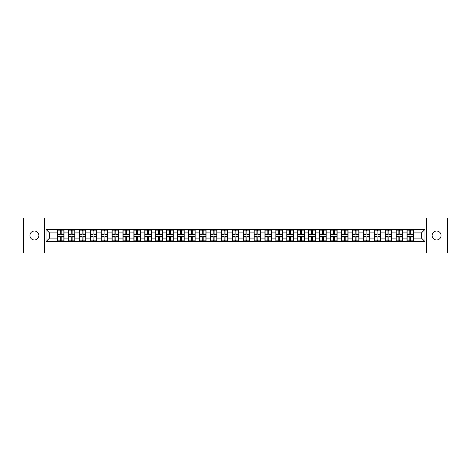 <?xml version="1.0" encoding="UTF-8"?>
<svg xmlns="http://www.w3.org/2000/svg" width="471" height="471" viewBox="0 0 471 471"><rect width="100%" height="100%" fill="white"/><g stroke="black" fill="none" stroke-linecap="round" stroke-linejoin="round"><path stroke-width="0.71" d="M436.599 239.98A4.48 4.48 0 0 1 432.113 235.5A4.48 4.48 0 0 1 436.599 231.02A4.48 4.48 0 0 1 441.08 235.5A4.48 4.48 0 0 1 436.599 239.98M34.401 239.98A4.48 4.48 0 0 1 29.92 235.5A4.48 4.48 0 0 1 34.401 231.02A4.48 4.48 0 0 1 38.887 235.5A4.48 4.48 0 0 1 34.401 239.98M426.585 253.004L447.45 253.004L447.45 217.996L426.585 217.996L426.585 253.004L44.415 253.004L44.415 217.996L23.55 217.996L23.55 253.004L44.415 253.004M426.585 217.996L44.415 217.996M421.474 238.09L421.474 232.91L413.597 232.91L413.597 238.09L421.474 238.09L424.972 241.594L424.972 229.406L406.944 229.2L406.944 232.91L402.67 232.91L402.67 238.09L406.944 238.09L406.944 232.91M424.972 241.594L46.028 241.594L46.028 229.406L57.403 229.406L57.403 232.91L49.526 232.91L49.526 238.09L57.403 238.09L57.403 232.91M406.944 229.406L57.403 229.406M406.944 238.09L406.944 241.594M402.67 238.09L402.67 241.594M402.67 229.406L402.67 232.91M391.748 238.09L396.023 238.09L396.023 232.91L391.748 232.91L391.748 241.594M396.023 238.09L396.023 241.594M396.023 229.406L396.023 232.91M391.748 229.406L391.748 232.91M380.827 238.09L385.095 238.09L385.095 232.91L380.827 232.91L380.827 241.594M385.095 238.09L385.095 241.594M385.095 229.406L385.095 232.91M380.827 229.406L380.827 232.91M369.906 238.09L374.174 238.09L374.174 232.91L369.906 232.91L369.906 241.594M374.174 238.09L374.174 241.594M374.174 229.406L374.174 232.91M369.906 229.406L369.906 232.91M358.979 238.09L363.253 238.09L363.253 232.91L358.979 232.91L358.979 241.594M363.253 238.09L363.253 241.594M363.253 229.406L363.253 232.91M358.979 229.406L358.979 232.91M348.057 238.09L352.326 238.09L352.326 232.91L348.057 232.91L348.057 241.594M352.326 238.09L352.326 241.594M352.326 229.406L352.326 232.91M348.057 229.406L348.057 232.91M337.136 238.09L341.404 238.09L341.404 232.91L337.136 232.91L337.136 241.594M341.404 238.09L341.404 241.594M341.404 229.406L341.404 232.91M337.136 229.406L337.136 232.91M326.209 238.09L330.483 238.09L330.483 232.91L326.209 232.91L326.209 241.594M330.483 238.09L330.483 241.594M330.483 229.406L330.483 232.91M326.209 229.406L326.209 232.91M315.287 238.09L319.562 238.09L319.562 232.91L315.287 232.91L315.287 241.594M319.562 238.09L319.562 241.594M319.562 229.406L319.562 232.91M315.287 229.406L315.287 232.91M304.366 238.09L308.635 238.09L308.635 232.91L304.366 232.91L304.366 241.594M308.635 238.09L308.635 241.594M308.635 229.406L308.635 232.91M304.366 229.406L304.366 232.91M293.439 238.09L297.713 238.09L297.713 232.91L293.439 232.91L293.439 241.594M297.713 238.09L297.713 241.594M297.713 229.406L297.713 232.91M293.439 229.406L293.439 232.91M282.518 238.09L286.792 238.09L286.792 232.91L282.518 232.91L282.518 241.594M286.792 238.09L286.792 241.594M286.792 229.406L286.792 232.91M282.518 229.406L282.518 232.91M271.596 238.09L275.865 238.09L275.865 232.91L271.596 232.91L271.596 241.594M275.865 238.09L275.865 241.594M275.865 229.406L275.865 232.91M271.596 229.406L271.596 232.91M260.675 238.09L264.943 238.09L264.943 232.91L260.675 232.91L260.675 241.594M264.943 238.09L264.943 241.594M264.943 229.406L264.943 232.91M260.675 229.406L260.675 232.91M249.748 238.09L254.022 238.09L254.022 232.91L249.748 232.91L249.748 241.594M254.022 238.09L254.022 241.594M254.022 229.406L254.022 232.91M249.748 229.406L249.748 232.91M238.826 238.09L243.095 238.09L243.095 232.91L238.826 232.91L238.826 241.594M243.095 238.09L243.095 241.594M243.095 229.406L243.095 232.91M238.826 229.406L238.826 232.91M227.905 238.09L232.174 238.09L232.174 232.91L227.905 232.91L227.905 241.594M232.174 238.09L232.174 241.594M232.174 229.406L232.174 232.91M227.905 229.406L227.905 232.91M216.978 238.09L221.252 238.09L221.252 232.91L216.978 232.91L216.978 241.594M221.252 238.09L221.252 241.594M221.252 229.406L221.252 232.91M216.978 229.406L216.978 232.91M206.057 238.09L210.325 238.09L210.325 232.91L206.057 232.91L206.057 241.594M210.325 238.09L210.325 241.594M210.325 229.406L210.325 232.91M206.057 229.406L206.057 232.91M195.135 238.09L199.404 238.09L199.404 232.91L195.135 232.91L195.135 241.594M199.404 238.09L199.404 241.594M199.404 229.406L199.404 232.91M195.135 229.406L195.135 232.91M184.208 238.09L188.482 238.09L188.482 232.91L184.208 232.91L184.208 241.594M188.482 238.09L188.482 241.594M188.482 229.406L188.482 232.91M184.208 229.406L184.208 232.91M173.287 238.09L177.561 238.09L177.561 232.91L173.287 232.91L173.287 241.594M177.561 238.09L177.561 241.594M177.561 229.406L177.561 232.91M173.287 229.406L173.287 232.91M162.365 238.09L166.634 238.09L166.634 232.91L162.365 232.91L162.365 241.594M166.634 238.09L166.634 241.594M166.634 229.406L166.634 232.91M162.365 229.406L162.365 232.91M151.438 238.09L155.713 238.09L155.713 232.91L151.438 232.91L151.438 241.594M155.713 238.09L155.713 241.594M155.713 229.406L155.713 232.91M151.438 229.406L151.438 232.91M140.517 238.09L144.791 238.09L144.791 232.91L140.517 232.91L140.517 241.594M144.791 238.09L144.791 241.594M144.791 229.406L144.791 232.91M140.517 229.406L140.517 232.91M129.596 238.09L133.864 238.09L133.864 232.91L129.596 232.91L129.596 241.594M133.864 238.09L133.864 241.594M133.864 229.406L133.864 232.91M129.596 229.406L129.596 232.91M118.674 238.09L122.943 238.09L122.943 232.91L118.674 232.91L118.674 241.594M122.943 238.09L122.943 241.594M122.943 229.406L122.943 232.91M118.674 229.406L118.674 232.91M107.747 238.09L112.021 238.09L112.021 232.91L107.747 232.91L107.747 241.594M112.021 238.09L112.021 241.594M112.021 229.406L112.021 232.91M107.747 229.406L107.747 232.91M96.826 238.09L101.094 238.09L101.094 232.91L96.826 232.91L96.826 241.594M101.094 238.09L101.094 241.594M101.094 229.406L101.094 232.91M96.826 229.406L96.826 232.91M85.905 238.09L90.173 238.09L90.173 232.91L85.905 232.91L85.905 241.594M90.173 238.09L90.173 241.594M90.173 229.406L90.173 232.91M85.905 229.406L85.905 232.91M74.977 238.09L79.252 238.09L79.252 232.91L74.977 232.91L74.977 241.594M79.252 238.09L79.252 241.594M79.252 229.406L79.252 232.91M74.977 229.406L74.977 232.91M64.056 238.09L68.33 238.09L68.33 232.91L64.056 232.91L64.056 241.594M68.33 238.09L68.33 241.594M68.33 229.406L68.33 232.91M64.056 229.406L64.056 232.91M57.403 238.09L57.403 241.594M49.526 238.09L46.028 241.594M46.028 229.406L49.526 232.91M413.597 238.09L413.597 241.594M413.597 229.406L413.597 232.91M424.972 229.406L421.474 232.91M57.58 233.015L60.276 233.015L60.276 229.371L57.58 229.371L57.58 236.448L60.276 236.448L60.276 237.985L61.183 237.973L61.183 236.448L63.879 236.448L63.879 229.371L61.183 229.371L61.183 230.142L63.879 230.142M60.276 232.003L61.183 232.003M61.183 230.248L60.276 230.248M57.58 234.552L60.276 234.552L60.276 233.015L61.183 233.027L61.183 234.552L63.879 234.552M57.58 230.142L60.276 230.142M60.276 240.752L61.183 240.752M60.276 238.997L61.183 238.997M57.58 241.629L60.276 241.629L60.276 240.858L57.58 240.858L57.58 241.629M57.58 236.448L57.58 237.985L60.276 237.985L60.276 240.858M57.58 237.985L57.58 240.858M63.879 236.448L63.879 241.629L61.183 241.629L61.183 240.858L63.879 240.858M63.879 237.985L61.183 237.985L61.183 240.858M63.879 233.015L61.183 233.015L61.183 230.142M68.501 233.015L71.198 233.015L71.198 229.371L68.501 229.371L68.501 236.448L71.198 236.448L71.198 237.985L72.11 237.973L72.11 236.448L74.807 236.448L74.807 229.371L72.11 229.371L72.11 230.142L74.807 230.142M71.198 232.003L72.11 232.003M72.11 230.248L71.198 230.248M68.501 234.552L71.198 234.552L71.198 233.015L72.11 233.027L72.11 234.552L74.807 234.552M68.501 230.142L71.198 230.142M71.198 240.752L72.11 240.752M71.198 238.997L72.11 238.997M68.501 241.629L71.198 241.629L71.198 240.858L68.501 240.858L68.501 241.629M68.501 236.448L68.501 237.985L71.198 237.985L71.198 240.858M68.501 237.985L68.501 240.858M74.807 236.448L74.807 241.629L72.11 241.629L72.11 240.858L74.807 240.858M74.807 237.985L72.11 237.985L72.11 240.858M74.807 233.015L72.11 233.015L72.11 230.142M79.428 233.015L82.119 233.015L82.119 229.371L79.428 229.371L79.428 236.448L82.119 236.448L82.119 237.985L83.031 237.973L83.031 236.448L85.728 236.448L85.728 229.371L83.031 229.371L83.031 230.142L85.728 230.142M82.119 232.003L83.031 232.003M83.031 230.248L82.119 230.248M79.428 234.552L82.119 234.552L82.119 233.015L83.031 233.027L83.031 234.552L85.728 234.552M79.428 230.142L82.119 230.142M82.119 240.752L83.031 240.752M82.119 238.997L83.031 238.997M79.428 241.629L82.119 241.629L82.119 240.858L79.428 240.858L79.428 241.629M79.428 236.448L79.428 237.985L82.119 237.985L82.119 240.858M79.428 237.985L79.428 240.858M85.728 236.448L85.728 241.629L83.031 241.629L83.031 240.858L85.728 240.858M85.728 237.985L83.031 237.985L83.031 240.858M85.728 233.015L83.031 233.015L83.031 230.142M90.35 233.015L93.046 233.015L93.046 229.371L90.35 229.371L90.35 236.448L93.046 236.448L93.046 237.985L93.953 237.973L93.953 236.448L96.649 236.448L96.649 229.371L93.953 229.371L93.953 230.142L96.649 230.142M93.046 232.003L93.953 232.003M93.953 230.248L93.046 230.248M90.35 234.552L93.046 234.552L93.046 233.015L93.953 233.027L93.953 234.552L96.649 234.552M90.35 230.142L93.046 230.142M93.046 240.752L93.953 240.752M93.046 238.997L93.953 238.997M90.35 241.629L93.046 241.629L93.046 240.858L90.35 240.858L90.35 241.629M90.35 236.448L90.35 237.985L93.046 237.985L93.046 240.858M90.35 237.985L90.35 240.858M96.649 236.448L96.649 241.629L93.953 241.629L93.953 240.858L96.649 240.858M96.649 237.985L93.953 237.985L93.953 240.858M96.649 233.015L93.953 233.015L93.953 230.142M101.271 233.015L103.967 233.015L103.967 229.371L101.271 229.371L101.271 236.448L103.967 236.448L103.967 237.985L104.88 237.973L104.88 236.448L107.576 236.448L107.576 229.371L104.88 229.371L104.88 230.142L107.576 230.142M103.967 232.003L104.88 232.003M104.88 230.248L103.967 230.248M101.271 234.552L103.967 234.552L103.967 233.015L104.88 233.027L104.88 234.552L107.576 234.552M101.271 230.142L103.967 230.142M103.967 240.752L104.88 240.752M103.967 238.997L104.88 238.997M101.271 241.629L103.967 241.629L103.967 240.858L101.271 240.858L101.271 241.629M101.271 236.448L101.271 237.985L103.967 237.985L103.967 240.858M101.271 237.985L101.271 240.858M107.576 236.448L107.576 241.629L104.88 241.629L104.88 240.858L107.576 240.858M107.576 237.985L104.88 237.985L104.88 240.858M107.576 233.015L104.88 233.015L104.88 230.142M112.192 233.015L114.889 233.015L114.889 229.371L112.192 229.371L112.192 236.448L114.889 236.448L114.889 237.985L115.801 237.973L115.801 236.448L118.498 236.448L118.498 229.371L115.801 229.371L115.801 230.142L118.498 230.142M114.889 232.003L115.801 232.003M115.801 230.248L114.889 230.248M112.192 234.552L114.889 234.552L114.889 233.015L115.801 233.027L115.801 234.552L118.498 234.552M112.192 230.142L114.889 230.142M114.889 240.752L115.801 240.752M114.889 238.997L115.801 238.997M112.192 241.629L114.889 241.629L114.889 240.858L112.192 240.858L112.192 241.629M112.192 236.448L112.192 237.985L114.889 237.985L114.889 240.858M112.192 237.985L112.192 240.858M118.498 236.448L118.498 241.629L115.801 241.629L115.801 240.858L118.498 240.858M118.498 237.985L115.801 237.985L115.801 240.858M118.498 233.015L115.801 233.015L115.801 230.142M123.119 233.015L125.816 233.015L125.816 229.371L123.119 229.371L123.119 236.448L125.816 236.448L125.816 237.985L126.723 237.973L126.723 236.448L129.419 236.448L129.419 229.371L126.723 229.371L126.723 230.142L129.419 230.142M125.816 232.003L126.723 232.003M126.723 230.248L125.816 230.248M123.119 234.552L125.816 234.552L125.816 233.015L126.723 233.027L126.723 234.552L129.419 234.552M123.119 230.142L125.816 230.142M125.816 240.752L126.723 240.752M125.816 238.997L126.723 238.997M123.119 241.629L125.816 241.629L125.816 240.858L123.119 240.858L123.119 241.629M123.119 236.448L123.119 237.985L125.816 237.985L125.816 240.858M123.119 237.985L123.119 240.858M129.419 236.448L129.419 241.629L126.723 241.629L126.723 240.858L129.419 240.858M129.419 237.985L126.723 237.985L126.723 240.858M129.419 233.015L126.723 233.015L126.723 230.142M134.041 233.015L136.737 233.015L136.737 229.371L134.041 229.371L134.041 236.448L136.737 236.448L136.737 237.985L137.65 237.973L137.65 236.448L140.34 236.448L140.34 229.371L137.65 229.371L137.65 230.142L140.34 230.142M136.737 232.003L137.65 232.003M137.65 230.248L136.737 230.248M134.041 234.552L136.737 234.552L136.737 233.015L137.65 233.027L137.65 234.552L140.34 234.552M134.041 230.142L136.737 230.142M136.737 240.752L137.65 240.752M136.737 238.997L137.65 238.997M134.041 241.629L136.737 241.629L136.737 240.858L134.041 240.858L134.041 241.629M134.041 236.448L134.041 237.985L136.737 237.985L136.737 240.858M134.041 237.985L134.041 240.858M140.34 236.448L140.34 241.629L137.65 241.629L137.65 240.858L140.34 240.858M140.34 237.985L137.65 237.985L137.65 240.858M140.34 233.015L137.65 233.015L137.65 230.142M144.962 233.015L147.659 233.015L147.659 229.371L144.962 229.371L144.962 236.448L147.659 236.448L147.659 237.985L148.571 237.973L148.571 236.448L151.268 236.448L151.268 229.371L148.571 229.371L148.571 230.142L151.268 230.142M147.659 232.003L148.571 232.003M148.571 230.248L147.659 230.248M144.962 234.552L147.659 234.552L147.659 233.015L148.571 233.027L148.571 234.552L151.268 234.552M144.962 230.142L147.659 230.142M147.659 240.752L148.571 240.752M147.659 238.997L148.571 238.997M144.962 241.629L147.659 241.629L147.659 240.858L144.962 240.858L144.962 241.629M144.962 236.448L144.962 237.985L147.659 237.985L147.659 240.858M144.962 237.985L144.962 240.858M151.268 236.448L151.268 241.629L148.571 241.629L148.571 240.858L151.268 240.858M151.268 237.985L148.571 237.985L148.571 240.858M151.268 233.015L148.571 233.015L148.571 230.142M155.889 233.015L158.586 233.015L158.586 229.371L155.889 229.371L155.889 236.448L158.586 236.448L158.586 237.985L159.492 237.973L159.492 236.448L162.189 236.448L162.189 229.371L159.492 229.371L159.492 230.142L162.189 230.142M158.586 232.003L159.492 232.003M159.492 230.248L158.586 230.248M155.889 234.552L158.586 234.552L158.586 233.015L159.492 233.027L159.492 234.552L162.189 234.552M155.889 230.142L158.586 230.142M158.586 240.752L159.492 240.752M158.586 238.997L159.492 238.997M155.889 241.629L158.586 241.629L158.586 240.858L155.889 240.858L155.889 241.629M155.889 236.448L155.889 237.985L158.586 237.985L158.586 240.858M155.889 237.985L155.889 240.858M162.189 236.448L162.189 241.629L159.492 241.629L159.492 240.858L162.189 240.858M162.189 237.985L159.492 237.985L159.492 240.858M162.189 233.015L159.492 233.015L159.492 230.142M166.811 233.015L169.507 233.015L169.507 229.371L166.811 229.371L166.811 236.448L169.507 236.448L169.507 237.985L170.414 237.973L170.414 236.448L173.11 236.448L173.11 229.371L170.414 229.371L170.414 230.142L173.11 230.142M169.507 232.003L170.414 232.003M170.414 230.248L169.507 230.248M166.811 234.552L169.507 234.552L169.507 233.015L170.414 233.027L170.414 234.552L173.11 234.552M166.811 230.142L169.507 230.142M169.507 240.752L170.414 240.752M169.507 238.997L170.414 238.997M166.811 241.629L169.507 241.629L169.507 240.858L166.811 240.858L166.811 241.629M166.811 236.448L166.811 237.985L169.507 237.985L169.507 240.858M166.811 237.985L166.811 240.858M173.11 236.448L173.11 241.629L170.414 241.629L170.414 240.858L173.11 240.858M173.11 237.985L170.414 237.985L170.414 240.858M173.11 233.015L170.414 233.015L170.414 230.142M177.732 233.015L180.428 233.015L180.428 229.371L177.732 229.371L177.732 236.448L180.428 236.448L180.428 237.985L181.341 237.973L181.341 236.448L184.037 236.448L184.037 229.371L181.341 229.371L181.341 230.142L184.037 230.142M180.428 232.003L181.341 232.003M181.341 230.248L180.428 230.248M177.732 234.552L180.428 234.552L180.428 233.015L181.341 233.027L181.341 234.552L184.037 234.552M177.732 230.142L180.428 230.142M180.428 240.752L181.341 240.752M180.428 238.997L181.341 238.997M177.732 241.629L180.428 241.629L180.428 240.858L177.732 240.858L177.732 241.629M177.732 236.448L177.732 237.985L180.428 237.985L180.428 240.858M177.732 237.985L177.732 240.858M184.037 236.448L184.037 241.629L181.341 241.629L181.341 240.858L184.037 240.858M184.037 237.985L181.341 237.985L181.341 240.858M184.037 233.015L181.341 233.015L181.341 230.142M188.659 233.015L191.35 233.015L191.35 229.371L188.659 229.371L188.659 236.448L191.35 236.448L191.35 237.985L192.262 237.973L192.262 236.448L194.959 236.448L194.959 229.371L192.262 229.371L192.262 230.142L194.959 230.142M191.35 232.003L192.262 232.003M192.262 230.248L191.35 230.248M188.659 234.552L191.35 234.552L191.35 233.015L192.262 233.027L192.262 234.552L194.959 234.552M188.659 230.142L191.35 230.142M191.35 240.752L192.262 240.752M191.35 238.997L192.262 238.997M188.659 241.629L191.35 241.629L191.35 240.858L188.659 240.858L188.659 241.629M188.659 236.448L188.659 237.985L191.35 237.985L191.35 240.858M188.659 237.985L188.659 240.858M194.959 236.448L194.959 241.629L192.262 241.629L192.262 240.858L194.959 240.858M194.959 237.985L192.262 237.985L192.262 240.858M194.959 233.015L192.262 233.015L192.262 230.142M199.58 233.015L202.277 233.015L202.277 229.371L199.58 229.371L199.58 236.448L202.277 236.448L202.277 237.985L203.184 237.973L203.184 236.448L205.88 236.448L205.88 229.371L203.184 229.371L203.184 230.142L205.88 230.142M202.277 232.003L203.184 232.003M203.184 230.248L202.277 230.248M199.58 234.552L202.277 234.552L202.277 233.015L203.184 233.027L203.184 234.552L205.88 234.552M199.58 230.142L202.277 230.142M202.277 240.752L203.184 240.752M202.277 238.997L203.184 238.997M199.58 241.629L202.277 241.629L202.277 240.858L199.58 240.858L199.58 241.629M199.58 236.448L199.58 237.985L202.277 237.985L202.277 240.858M199.58 237.985L199.58 240.858M205.88 236.448L205.88 241.629L203.184 241.629L203.184 240.858L205.88 240.858M205.88 237.985L203.184 237.985L203.184 240.858M205.88 233.015L203.184 233.015L203.184 230.142M210.502 233.015L213.198 233.015L213.198 229.371L210.502 229.371L210.502 236.448L213.198 236.448L213.198 237.985L214.111 237.973L214.111 236.448L216.807 236.448L216.807 229.371L214.111 229.371L214.111 230.142L216.807 230.142M213.198 232.003L214.111 232.003M214.111 230.248L213.198 230.248M210.502 234.552L213.198 234.552L213.198 233.015L214.111 233.027L214.111 234.552L216.807 234.552M210.502 230.142L213.198 230.142M213.198 240.752L214.111 240.752M213.198 238.997L214.111 238.997M210.502 241.629L213.198 241.629L213.198 240.858L210.502 240.858L210.502 241.629M210.502 236.448L210.502 237.985L213.198 237.985L213.198 240.858M210.502 237.985L210.502 240.858M216.807 236.448L216.807 241.629L214.111 241.629L214.111 240.858L216.807 240.858M216.807 237.985L214.111 237.985L214.111 240.858M216.807 233.015L214.111 233.015L214.111 230.142M221.429 233.015L224.119 233.015L224.119 229.371L221.429 229.371L221.429 236.448L224.119 236.448L224.119 237.985L225.032 237.973L225.032 236.448L227.728 236.448L227.728 229.371L225.032 229.371L225.032 230.142L227.728 230.142M224.119 232.003L225.032 232.003M225.032 230.248L224.119 230.248M221.429 234.552L224.119 234.552L224.119 233.015L225.032 233.027L225.032 234.552L227.728 234.552M221.429 230.142L224.119 230.142M224.119 240.752L225.032 240.752M224.119 238.997L225.032 238.997M221.429 241.629L224.119 241.629L224.119 240.858L221.429 240.858L221.429 241.629M221.429 236.448L221.429 237.985L224.119 237.985L224.119 240.858M221.429 237.985L221.429 240.858M227.728 236.448L227.728 241.629L225.032 241.629L225.032 240.858L227.728 240.858M227.728 237.985L225.032 237.985L225.032 240.858M227.728 233.015L225.032 233.015L225.032 230.142M232.35 233.015L235.047 233.015L235.047 229.371L232.35 229.371L232.35 236.448L235.047 236.448L235.047 237.985L235.953 237.973L235.953 236.448L238.65 236.448L238.65 229.371L235.953 229.371L235.953 230.142L238.65 230.142M235.047 232.003L235.953 232.003M235.953 230.248L235.047 230.248M232.35 234.552L235.047 234.552L235.047 233.015L235.953 233.027L235.953 234.552L238.65 234.552M232.35 230.142L235.047 230.142M235.047 240.752L235.953 240.752M235.047 238.997L235.953 238.997M232.35 241.629L235.047 241.629L235.047 240.858L232.35 240.858L232.35 241.629M232.35 236.448L232.35 237.985L235.047 237.985L235.047 240.858M232.35 237.985L232.35 240.858M238.65 236.448L238.65 241.629L235.953 241.629L235.953 240.858L238.65 240.858M238.65 237.985L235.953 237.985L235.953 240.858M238.65 233.015L235.953 233.015L235.953 230.142M243.272 233.015L245.968 233.015L245.968 229.371L243.272 229.371L243.272 236.448L245.968 236.448L245.968 237.985L246.881 237.973L246.881 236.448L249.571 236.448L249.571 229.371L246.881 229.371L246.881 230.142L249.571 230.142M245.968 232.003L246.881 232.003M246.881 230.248L245.968 230.248M243.272 234.552L245.968 234.552L245.968 233.015L246.881 233.027L246.881 234.552L249.571 234.552M243.272 230.142L245.968 230.142M245.968 240.752L246.881 240.752M245.968 238.997L246.881 238.997M243.272 241.629L245.968 241.629L245.968 240.858L243.272 240.858L243.272 241.629M243.272 236.448L243.272 237.985L245.968 237.985L245.968 240.858M243.272 237.985L243.272 240.858M249.571 236.448L249.571 241.629L246.881 241.629L246.881 240.858L249.571 240.858M249.571 237.985L246.881 237.985L246.881 240.858M249.571 233.015L246.881 233.015L246.881 230.142M254.193 233.015L256.889 233.015L256.889 229.371L254.193 229.371L254.193 236.448L256.889 236.448L256.889 237.985L257.802 237.973L257.802 236.448L260.498 236.448L260.498 229.371L257.802 229.371L257.802 230.142L260.498 230.142M256.889 232.003L257.802 232.003M257.802 230.248L256.889 230.248M254.193 234.552L256.889 234.552L256.889 233.015L257.802 233.027L257.802 234.552L260.498 234.552M254.193 230.142L256.889 230.142M256.889 240.752L257.802 240.752M256.889 238.997L257.802 238.997M254.193 241.629L256.889 241.629L256.889 240.858L254.193 240.858L254.193 241.629M254.193 236.448L254.193 237.985L256.889 237.985L256.889 240.858M254.193 237.985L254.193 240.858M260.498 236.448L260.498 241.629L257.802 241.629L257.802 240.858L260.498 240.858M260.498 237.985L257.802 237.985L257.802 240.858M260.498 233.015L257.802 233.015L257.802 230.142M265.12 233.015L267.816 233.015L267.816 229.371L265.12 229.371L265.12 236.448L267.816 236.448L267.816 237.985L268.723 237.973L268.723 236.448L271.42 236.448L271.42 229.371L268.723 229.371L268.723 230.142L271.42 230.142M267.816 232.003L268.723 232.003M268.723 230.248L267.816 230.248M265.12 234.552L267.816 234.552L267.816 233.015L268.723 233.027L268.723 234.552L271.42 234.552M265.12 230.142L267.816 230.142M267.816 240.752L268.723 240.752M267.816 238.997L268.723 238.997M265.12 241.629L267.816 241.629L267.816 240.858L265.12 240.858L265.12 241.629M265.12 236.448L265.12 237.985L267.816 237.985L267.816 240.858M265.12 237.985L265.12 240.858M271.42 236.448L271.42 241.629L268.723 241.629L268.723 240.858L271.42 240.858M271.42 237.985L268.723 237.985L268.723 240.858M271.42 233.015L268.723 233.015L268.723 230.142M276.041 233.015L278.738 233.015L278.738 229.371L276.041 229.371L276.041 236.448L278.738 236.448L278.738 237.985L279.65 237.973L279.65 236.448L282.341 236.448L282.341 229.371L279.65 229.371L279.65 230.142L282.341 230.142M278.738 232.003L279.65 232.003M279.65 230.248L278.738 230.248M276.041 234.552L278.738 234.552L278.738 233.015L279.65 233.027L279.65 234.552L282.341 234.552M276.041 230.142L278.738 230.142M278.738 240.752L279.65 240.752M278.738 238.997L279.65 238.997M276.041 241.629L278.738 241.629L278.738 240.858L276.041 240.858L276.041 241.629M276.041 236.448L276.041 237.985L278.738 237.985L278.738 240.858M276.041 237.985L276.041 240.858M282.341 236.448L282.341 241.629L279.65 241.629L279.65 240.858L282.341 240.858M282.341 237.985L279.65 237.985L279.65 240.858M282.341 233.015L279.65 233.015L279.65 230.142M286.963 233.015L289.659 233.015L289.659 229.371L286.963 229.371L286.963 236.448L289.659 236.448L289.659 237.985L290.572 237.973L290.572 236.448L293.268 236.448L293.268 229.371L290.572 229.371L290.572 230.142L293.268 230.142M289.659 232.003L290.572 232.003M290.572 230.248L289.659 230.248M286.963 234.552L289.659 234.552L289.659 233.015L290.572 233.027L290.572 234.552L293.268 234.552M286.963 230.142L289.659 230.142M289.659 240.752L290.572 240.752M289.659 238.997L290.572 238.997M286.963 241.629L289.659 241.629L289.659 240.858L286.963 240.858L286.963 241.629M286.963 236.448L286.963 237.985L289.659 237.985L289.659 240.858M286.963 237.985L286.963 240.858M293.268 236.448L293.268 241.629L290.572 241.629L290.572 240.858L293.268 240.858M293.268 237.985L290.572 237.985L290.572 240.858M293.268 233.015L290.572 233.015L290.572 230.142M297.89 233.015L300.586 233.015L300.586 229.371L297.89 229.371L297.89 236.448L300.586 236.448L300.586 237.985L301.493 237.973L301.493 236.448L304.189 236.448L304.189 229.371L301.493 229.371L301.493 230.142L304.189 230.142M300.586 232.003L301.493 232.003M301.493 230.248L300.586 230.248M297.89 234.552L300.586 234.552L300.586 233.015L301.493 233.027L301.493 234.552L304.189 234.552M297.89 230.142L300.586 230.142M300.586 240.752L301.493 240.752M300.586 238.997L301.493 238.997M297.89 241.629L300.586 241.629L300.586 240.858L297.89 240.858L297.89 241.629M297.89 236.448L297.89 237.985L300.586 237.985L300.586 240.858M297.89 237.985L297.89 240.858M304.189 236.448L304.189 241.629L301.493 241.629L301.493 240.858L304.189 240.858M304.189 237.985L301.493 237.985L301.493 240.858M304.189 233.015L301.493 233.015L301.493 230.142M308.811 233.015L311.508 233.015L311.508 229.371L308.811 229.371L308.811 236.448L311.508 236.448L311.508 237.985L312.414 237.973L312.414 236.448L315.111 236.448L315.111 229.371L312.414 229.371L312.414 230.142L315.111 230.142M311.508 232.003L312.414 232.003M312.414 230.248L311.508 230.248M308.811 234.552L311.508 234.552L311.508 233.015L312.414 233.027L312.414 234.552L315.111 234.552M308.811 230.142L311.508 230.142M311.508 240.752L312.414 240.752M311.508 238.997L312.414 238.997M308.811 241.629L311.508 241.629L311.508 240.858L308.811 240.858L308.811 241.629M308.811 236.448L308.811 237.985L311.508 237.985L311.508 240.858M308.811 237.985L308.811 240.858M315.111 236.448L315.111 241.629L312.414 241.629L312.414 240.858L315.111 240.858M315.111 237.985L312.414 237.985L312.414 240.858M315.111 233.015L312.414 233.015L312.414 230.142M319.732 233.015L322.429 233.015L322.429 229.371L319.732 229.371L319.732 236.448L322.429 236.448L322.429 237.985L323.341 237.973L323.341 236.448L326.038 236.448L326.038 229.371L323.341 229.371L323.341 230.142L326.038 230.142M322.429 232.003L323.341 232.003M323.341 230.248L322.429 230.248M319.732 234.552L322.429 234.552L322.429 233.015L323.341 233.027L323.341 234.552L326.038 234.552M319.732 230.142L322.429 230.142M322.429 240.752L323.341 240.752M322.429 238.997L323.341 238.997M319.732 241.629L322.429 241.629L322.429 240.858L319.732 240.858L319.732 241.629M319.732 236.448L319.732 237.985L322.429 237.985L322.429 240.858M319.732 237.985L319.732 240.858M326.038 236.448L326.038 241.629L323.341 241.629L323.341 240.858L326.038 240.858M326.038 237.985L323.341 237.985L323.341 240.858M326.038 233.015L323.341 233.015L323.341 230.142M330.66 233.015L333.35 233.015L333.35 229.371L330.66 229.371L330.66 236.448L333.35 236.448L333.35 237.985L334.263 237.973L334.263 236.448L336.959 236.448L336.959 229.371L334.263 229.371L334.263 230.142L336.959 230.142M333.35 232.003L334.263 232.003M334.263 230.248L333.35 230.248M330.66 234.552L333.35 234.552L333.35 233.015L334.263 233.027L334.263 234.552L336.959 234.552M330.66 230.142L333.35 230.142M333.35 240.752L334.263 240.752M333.35 238.997L334.263 238.997M330.66 241.629L333.35 241.629L333.35 240.858L330.66 240.858L330.66 241.629M330.66 236.448L330.66 237.985L333.35 237.985L333.35 240.858M330.66 237.985L330.66 240.858M336.959 236.448L336.959 241.629L334.263 241.629L334.263 240.858L336.959 240.858M336.959 237.985L334.263 237.985L334.263 240.858M336.959 233.015L334.263 233.015L334.263 230.142M341.581 233.015L344.277 233.015L344.277 229.371L341.581 229.371L341.581 236.448L344.277 236.448L344.277 237.985L345.184 237.973L345.184 236.448L347.881 236.448L347.881 229.371L345.184 229.371L345.184 230.142L347.881 230.142M344.277 232.003L345.184 232.003M345.184 230.248L344.277 230.248M341.581 234.552L344.277 234.552L344.277 233.015L345.184 233.027L345.184 234.552L347.881 234.552M341.581 230.142L344.277 230.142M344.277 240.752L345.184 240.752M344.277 238.997L345.184 238.997M341.581 241.629L344.277 241.629L344.277 240.858L341.581 240.858L341.581 241.629M341.581 236.448L341.581 237.985L344.277 237.985L344.277 240.858M341.581 237.985L341.581 240.858M347.881 236.448L347.881 241.629L345.184 241.629L345.184 240.858L347.881 240.858M347.881 237.985L345.184 237.985L345.184 240.858M347.881 233.015L345.184 233.015L345.184 230.142M352.502 233.015L355.199 233.015L355.199 229.371L352.502 229.371L352.502 236.448L355.199 236.448L355.199 237.985L356.111 237.973L356.111 236.448L358.808 236.448L358.808 229.371L356.111 229.371L356.111 230.142L358.808 230.142M355.199 232.003L356.111 232.003M356.111 230.248L355.199 230.248M352.502 234.552L355.199 234.552L355.199 233.015L356.111 233.027L356.111 234.552L358.808 234.552M352.502 230.142L355.199 230.142M355.199 240.752L356.111 240.752M355.199 238.997L356.111 238.997M352.502 241.629L355.199 241.629L355.199 240.858L352.502 240.858L352.502 241.629M352.502 236.448L352.502 237.985L355.199 237.985L355.199 240.858M352.502 237.985L352.502 240.858M358.808 236.448L358.808 241.629L356.111 241.629L356.111 240.858L358.808 240.858M358.808 237.985L356.111 237.985L356.111 240.858M358.808 233.015L356.111 233.015L356.111 230.142M363.424 233.015L366.12 233.015L366.12 229.371L363.424 229.371L363.424 236.448L366.12 236.448L366.12 237.985L367.033 237.973L367.033 236.448L369.729 236.448L369.729 229.371L367.033 229.371L367.033 230.142L369.729 230.142M366.12 232.003L367.033 232.003M367.033 230.248L366.12 230.248M363.424 234.552L366.12 234.552L366.12 233.015L367.033 233.027L367.033 234.552L369.729 234.552M363.424 230.142L366.12 230.142M366.12 240.752L367.033 240.752M366.12 238.997L367.033 238.997M363.424 241.629L366.12 241.629L366.12 240.858L363.424 240.858L363.424 241.629M363.424 236.448L363.424 237.985L366.12 237.985L366.12 240.858M363.424 237.985L363.424 240.858M369.729 236.448L369.729 241.629L367.033 241.629L367.033 240.858L369.729 240.858M369.729 237.985L367.033 237.985L367.033 240.858M369.729 233.015L367.033 233.015L367.033 230.142M374.351 233.015L377.047 233.015L377.047 229.371L374.351 229.371L374.351 236.448L377.047 236.448L377.047 237.985L377.954 237.973L377.954 236.448L380.65 236.448L380.65 229.371L377.954 229.371L377.954 230.142L380.65 230.142M377.047 232.003L377.954 232.003M377.954 230.248L377.047 230.248M374.351 234.552L377.047 234.552L377.047 233.015L377.954 233.027L377.954 234.552L380.65 234.552M374.351 230.142L377.047 230.142M377.047 240.752L377.954 240.752M377.047 238.997L377.954 238.997M374.351 241.629L377.047 241.629L377.047 240.858L374.351 240.858L374.351 241.629M374.351 236.448L374.351 237.985L377.047 237.985L377.047 240.858M374.351 237.985L374.351 240.858M380.65 236.448L380.65 241.629L377.954 241.629L377.954 240.858L380.65 240.858M380.65 237.985L377.954 237.985L377.954 240.858M380.65 233.015L377.954 233.015L377.954 230.142M385.272 233.015L387.969 233.015L387.969 229.371L385.272 229.371L385.272 236.448L387.969 236.448L387.969 237.985L388.881 237.973L388.881 236.448L391.572 236.448L391.572 229.371L388.881 229.371L388.881 230.142L391.572 230.142M387.969 232.003L388.881 232.003M388.881 230.248L387.969 230.248M385.272 234.552L387.969 234.552L387.969 233.015L388.881 233.027L388.881 234.552L391.572 234.552M385.272 230.142L387.969 230.142M387.969 240.752L388.881 240.752M387.969 238.997L388.881 238.997M385.272 241.629L387.969 241.629L387.969 240.858L385.272 240.858L385.272 241.629M385.272 236.448L385.272 237.985L387.969 237.985L387.969 240.858M385.272 237.985L385.272 240.858M391.572 236.448L391.572 241.629L388.881 241.629L388.881 240.858L391.572 240.858M391.572 237.985L388.881 237.985L388.881 240.858M391.572 233.015L388.881 233.015L388.881 230.142M396.193 233.015L398.89 233.015L398.89 229.371L396.193 229.371L396.193 236.448L398.89 236.448L398.89 237.985L399.802 237.973L399.802 236.448L402.499 236.448L402.499 229.371L399.802 229.371L399.802 230.142L402.499 230.142M398.89 232.003L399.802 232.003M399.802 230.248L398.89 230.248M396.193 234.552L398.89 234.552L398.89 233.015L399.802 233.027L399.802 234.552L402.499 234.552M396.193 230.142L398.89 230.142M398.89 240.752L399.802 240.752M398.89 238.997L399.802 238.997M396.193 241.629L398.89 241.629L398.89 240.858L396.193 240.858L396.193 241.629M396.193 236.448L396.193 237.985L398.89 237.985L398.89 240.858M396.193 237.985L396.193 240.858M402.499 236.448L402.499 241.629L399.802 241.629L399.802 240.858L402.499 240.858M402.499 237.985L399.802 237.985L399.802 240.858M402.499 233.015L399.802 233.015L399.802 230.142M407.121 233.015L409.817 233.015L409.817 229.371L407.121 229.371L407.121 236.448L409.817 236.448L409.817 237.985L410.724 237.973L410.724 236.448L413.42 236.448L413.42 229.371L410.724 229.371L410.724 230.142L413.42 230.142M409.817 232.003L410.724 232.003M410.724 230.248L409.817 230.248M407.121 234.552L409.817 234.552L409.817 233.015L410.724 233.027L410.724 234.552L413.42 234.552M407.121 230.142L409.817 230.142M409.817 240.752L410.724 240.752M409.817 238.997L410.724 238.997M407.121 241.629L409.817 241.629L409.817 240.858L407.121 240.858L407.121 241.629M407.121 236.448L407.121 237.985L409.817 237.985L409.817 240.858M407.121 237.985L407.121 240.858M413.42 236.448L413.42 241.629L410.724 241.629L410.724 240.858L413.42 240.858M413.42 237.985L410.724 237.985L410.724 240.858M413.42 233.015L410.724 233.015L410.724 230.142"/></g></svg>

